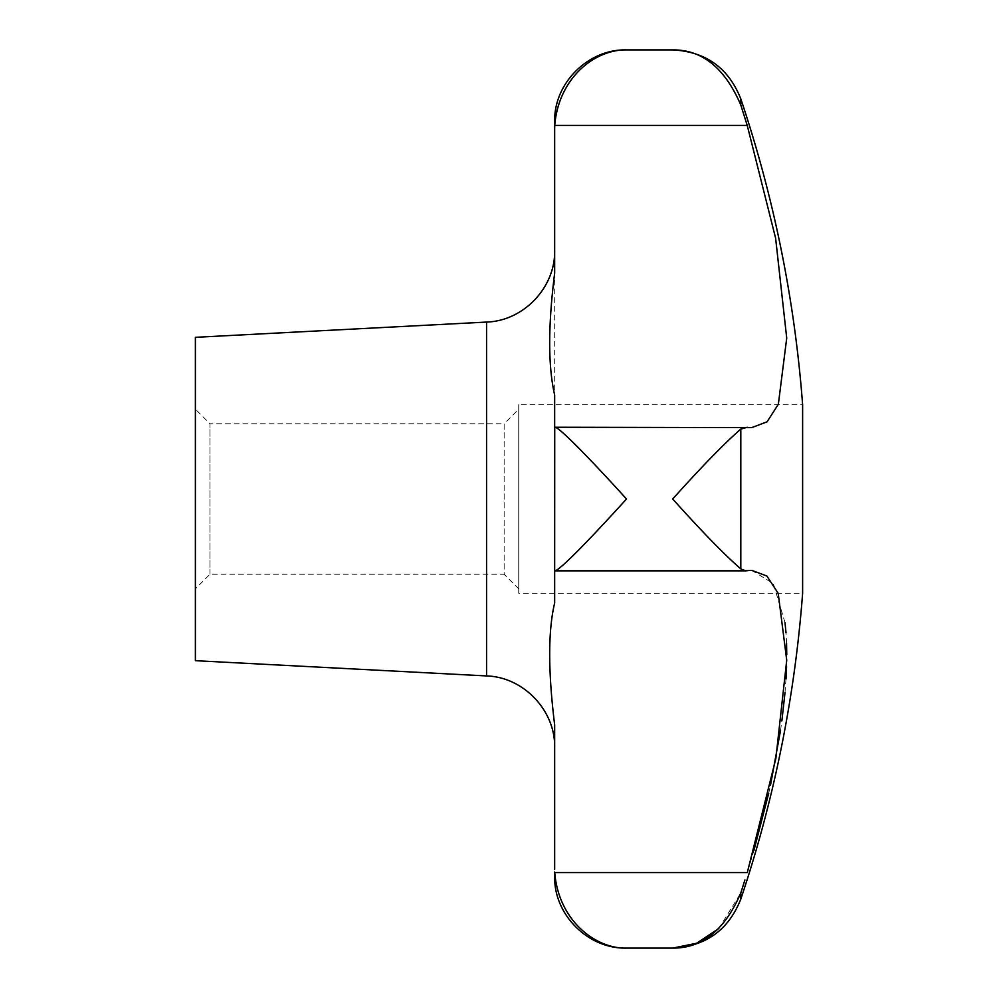 <?xml version="1.0" encoding="UTF-8"?>
<svg xmlns="http://www.w3.org/2000/svg" width="998" height="998" viewBox="0 0 998 998"><rect width="100%" height="100%" fill="white"/><g stroke="black" fill="none" stroke-linecap="round" stroke-linejoin="round"><path stroke-width="0.75" stroke-dasharray="4.99 3.74" d="M785.002 622.615L773.338 583.63L751.768 570.382L747.24 570.756L740.803 568.885C724.885 555.138 702.18 531.834 672.689 499C702.18 466.166 724.885 442.863 740.803 429.115L744.92 427.244L751.768 427.618L766.876 421.979L778.203 404.639L786.723 337.798L775.845 239.383L747.24 125.449L554.726 125.449L554.663 499L554.663 427.381L555.412 427.244C563.259 430.649 597.777 467.363 626.519 499C596.455 532.208 558.73 571.929 554.726 570.756L554.663 602.942C548.039 631.622 548.039 672.278 554.663 724.935L554.663 747.689L554.663 724.935M744.92 427.244L555.412 427.244M802.617 404.689L802.617 593.311L518.735 593.311L518.735 404.689L802.617 404.689M747.24 125.449L741.539 107.36M740.953 105.501L740.803 105.04C724.885 68.026 702.18 49.638 672.689 49.9M195.383 660.676L195.383 337.324M747.24 570.756L554.726 570.756M718.834 928.489L740.803 892.961L744.92 879.937M554.663 876.244L554.663 869.383L555.412 879.937C563.259 924.921 597.777 948.611 626.519 948.1M518.735 588.82L504.152 574.237L504.152 423.763L518.735 409.18L518.735 588.82L518.735 409.18M209.967 574.237L209.967 423.763L504.152 423.763L504.152 574.237L209.967 574.237L195.383 588.82L195.383 409.18L209.967 423.763L209.967 574.237M195.383 409.18L195.383 588.82M518.735 404.689L518.735 593.311M747.577 871.504L753.977 850.296M768.71 793.235L770.481 785.239M780.561 730.224L781.883 720.805M785.014 692.525L786 678.964M786.574 666.589L786.761 654.563M786.561 643.174L786 632.769M554.663 570.619L554.663 395.058L554.663 427.618L751.768 427.618L554.663 427.618M554.663 273.065L554.663 250.311L554.663 273.065M740.803 568.885L740.803 429.115M740.803 105.04L740.803 98.889M486.562 675.933L486.562 322.067M554.726 872.551L747.24 872.551M554.726 427.244L747.24 427.244M740.803 899.111L740.803 892.961M751.768 570.382L554.663 570.382L751.768 570.382M746.08 427.144L554.988 427.144"/><path stroke-width="1.5" d="M744.92 879.937L740.803 892.961L740.803 899.111A1257.48 1257.48 0 0 0 802.617 593.311L802.617 404.689A1257.48 1257.48 0 0 0 740.803 98.889L740.803 105.04L747.24 125.449L775.621 238.223L786.723 338.085L778.353 404.252L767.088 421.805L751.768 427.618L554.726 427.244L554.663 570.619L555.412 570.756C563.259 567.351 597.777 530.637 626.519 499C596.455 465.792 558.73 426.071 554.726 427.244M741.539 107.36L740.953 105.501M747.24 427.244L740.803 429.115C724.885 442.863 702.18 466.166 672.689 499C702.18 531.834 724.885 555.138 740.803 568.885L744.92 570.756L751.768 570.382L766.876 576.021L778.203 593.361L786.723 660.202L775.845 758.617L747.577 871.504M486.562 675.933L486.562 322.067L195.383 337.324L195.383 660.676L486.562 675.933C523.588 676.993 555.537 710.663 554.663 747.689M554.663 724.935L554.663 869.383L554.663 724.935C548.039 671.38 548.039 630.711 554.663 602.942L554.663 570.619M554.663 427.618L554.663 395.058C548.039 366.378 548.039 325.722 554.663 273.065L554.663 121.756C553.678 83.358 588.121 48.914 626.519 49.9C596.455 49.002 558.73 76.534 554.726 125.449L555.412 118.063C563.259 73.079 597.777 49.389 626.519 49.9L672.689 49.9C702.18 49.638 724.885 68.026 740.803 105.04M740.803 892.961C724.885 929.974 702.18 948.362 672.689 948.1L696.579 943.26L718.834 928.489M626.519 948.1C596.455 948.998 558.73 921.466 554.726 872.551L554.663 876.244C553.678 914.642 588.134 949.086 626.519 948.1L672.689 948.1C705.86 946.341 728.577 930.011 740.803 899.111M554.726 570.756L555.412 570.756M744.92 570.756L747.24 570.756M753.977 850.296L768.71 793.235M770.481 785.239L780.561 730.224M781.883 720.805L785.014 692.525M786 678.964L786.574 666.589M786.761 654.563L786.561 643.174M786 632.769L785.002 622.615M554.663 121.756L554.663 128.617L554.726 125.449L747.24 125.449M740.803 429.115L740.803 568.885M554.726 872.551L747.24 872.551M746.08 570.856L554.988 570.856M672.689 49.9C705.86 51.659 728.577 67.989 740.803 98.889M486.562 322.067C523.588 321.007 555.537 287.337 554.663 250.311"/></g></svg>
